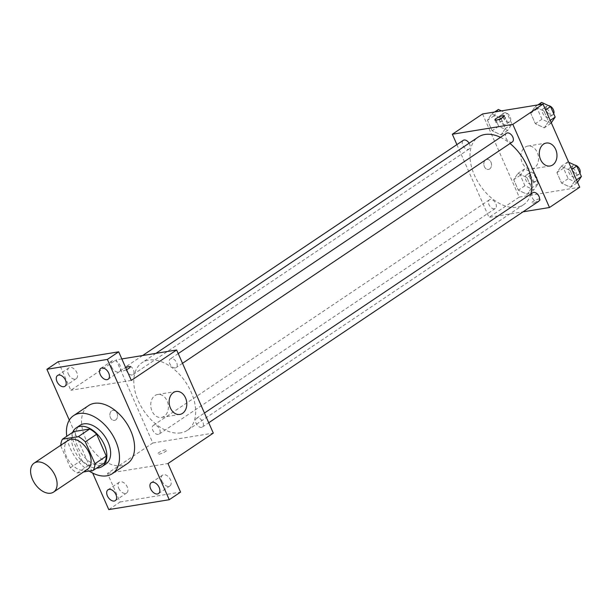 <?xml version="1.0" encoding="UTF-8"?>
<svg xmlns="http://www.w3.org/2000/svg" width="612" height="612" viewBox="0 0 612 612"><rect width="100%" height="100%" fill="white"/><g stroke="black" fill="none" stroke-linecap="round" stroke-linejoin="round"><path stroke-width="0.46" stroke-dasharray="3.06 2.29" d="M87.57 469.274A17.442 10.863 56.1 0 1 84.724 470.376A17.442 10.863 56.1 0 1 67.572 458.778A17.442 10.863 56.1 0 1 68.131 440.303M60.741 445.857L70.388 467.729A22.514 14.022 56.1 0 0 77.341 472.977L88.679 465.372A22.514 14.022 56.1 0 1 81.725 460.125L72.071 438.253L60.741 445.857A22.514 14.022 56.1 0 1 60.772 445.245M77.341 472.977L83.569 471.959M81.725 460.125L70.388 467.729M88.679 465.372L104.583 462.771M72.071 438.253A22.514 14.022 56.1 0 1 73.777 431.598M72.637 432.363A23.256 14.481 -123.9 0 0 74.06 449.652A23.256 14.481 -123.9 0 0 96.627 468.111M105.922 463.965A23.256 14.481 56.1 0 1 102.127 465.434A23.256 14.481 56.1 0 1 77.839 447.12A23.256 14.481 56.1 0 1 79.996 425.34M89.13 471.049A34.884 21.726 56.1 0 1 66.769 436.302M127.51 463.475A34.884 21.726 56.1 0 1 121.819 465.686A34.884 21.726 56.1 0 1 87.508 442.491A34.884 21.726 56.1 0 1 88.625 405.542M69.309 420.123L92.664 473.084M121.834 358.923L116.158 359.856L152.824 442.996L107.498 473.413L120.105 501.993L108.768 509.597M58.224 361.692L70.831 390.272L116.158 359.856M115.722 419.909A5.087 3.825 80.7 0 0 117.305 413.926A5.087 3.825 80.7 0 0 112.891 410.346A5.087 3.825 80.7 0 0 109.938 415.984A5.087 3.825 80.7 0 0 114.536 420.383A5.087 3.825 80.7 0 0 115.722 419.909A5.087 3.825 80.7 0 0 117.305 413.926A5.087 3.825 80.7 0 0 112.899 410.346A5.087 3.825 80.7 0 0 109.938 415.984A5.087 3.825 80.7 0 0 114.536 420.383A5.087 3.825 80.7 0 0 115.722 419.909M118.743 488.284A6.533 4.07 -123.9 0 0 126.63 493.02A6.533 4.07 -123.9 0 0 127.235 486.9A6.533 4.07 -123.9 0 0 119.348 482.164A6.533 4.07 -123.9 0 0 118.743 488.284M161.981 481.223A6.533 4.07 -123.9 0 0 169.876 485.959A6.533 4.07 -123.9 0 0 170.48 479.839A6.533 4.07 -123.9 0 0 162.593 475.103A6.533 4.07 -123.9 0 0 161.981 481.223M107.498 473.413L167.971 463.536M120.105 501.993L180.578 492.117M111.56 366.909A6.533 4.07 -123.9 0 0 119.455 371.645A6.533 4.07 -123.9 0 0 120.059 365.525A6.533 4.07 -123.9 0 0 112.172 360.789A6.533 4.07 -123.9 0 0 111.56 366.909M68.322 373.97A6.533 4.07 -123.9 0 0 76.209 378.706A6.533 4.07 -123.9 0 0 76.821 372.586A6.533 4.07 -123.9 0 0 68.926 367.85A6.533 4.07 -123.9 0 0 68.322 373.97M131.305 380.396L70.831 390.272M180.77 432.86A40.698 25.352 56.1 0 1 140.745 405.794A40.698 25.352 56.1 0 1 142.045 362.687A40.698 25.352 56.1 0 1 185.78 382.362A40.698 25.352 56.1 0 1 187.41 430.282A40.698 25.352 56.1 0 1 180.77 432.86M152.824 442.996L213.305 433.112M175.3 367.911A5.233 3.259 56.1 0 1 170.159 364.431A5.233 3.259 56.1 0 1 170.327 358.884A5.233 3.259 56.1 0 1 175.95 361.417A5.233 3.259 56.1 0 1 176.157 367.575A5.233 3.259 56.1 0 1 175.3 367.911M158.279 434.413A5.233 3.259 56.1 0 1 153.13 430.932A5.233 3.259 56.1 0 1 153.298 425.394A5.233 3.259 56.1 0 1 158.921 427.926A5.233 3.259 56.1 0 1 159.135 434.084A5.233 3.259 56.1 0 1 158.279 434.413M132.062 374.972A5.233 3.259 56.1 0 1 126.914 371.492A5.233 3.259 56.1 0 1 127.082 365.945A5.233 3.259 56.1 0 1 132.705 368.478A5.233 3.259 56.1 0 1 132.919 374.636A5.233 3.259 56.1 0 1 132.062 374.972M197.393 417.996A5.233 3.259 -123.9 0 0 196.544 418.333A5.233 3.259 -123.9 0 0 196.75 424.491A5.233 3.259 -123.9 0 0 202.373 427.023A5.233 3.259 -123.9 0 0 202.541 421.477A5.233 3.259 -123.9 0 0 197.393 417.996M126.554 369.633A5.087 1.094 156.2 0 1 122.316 371.079A5.087 1.094 156.2 0 1 120.962 370.91A5.087 1.094 156.2 0 1 125.682 367.644A5.087 1.094 156.2 0 0 120.969 370.918L120.962 370.91M165.592 449.782A5.087 1.094 -23.8 0 0 160.298 451.755A5.087 1.094 -23.8 0 0 157.636 454.05A5.087 1.094 -23.8 0 0 162.731 452.995A5.087 1.094 -23.8 0 0 166.946 449.942A5.087 1.094 -23.8 0 0 165.592 449.782A5.087 1.094 -23.8 0 0 160.298 451.748A5.087 1.094 -23.8 0 0 157.628 454.043A5.087 1.094 -23.8 0 0 162.723 452.987A5.087 1.094 -23.8 0 0 166.938 449.942A5.087 1.094 -23.8 0 0 165.592 449.774M130.28 366.81L130.272 366.802A5.087 1.094 156.2 0 1 130.28 366.81A5.087 1.094 156.2 0 1 127.61 369.105A5.087 1.094 156.2 0 1 122.316 371.079A5.087 1.094 156.2 0 1 120.969 370.918M164.138 416.351A11.628 8.752 -99.3 0 1 161.43 417.438A11.628 8.752 -99.3 0 1 150.919 407.37A11.628 8.752 -99.3 0 1 157.682 394.488A11.628 8.752 -99.3 0 1 167.764 402.673A11.628 8.752 -99.3 0 1 164.138 416.351M530.849 193.981A40.698 25.352 56.1 0 1 523.589 204.668A40.698 25.352 56.1 0 1 516.956 207.246A40.698 25.352 56.1 0 1 476.924 180.188A40.698 25.352 56.1 0 1 478.232 137.08M500.478 137.317A40.698 25.352 56.1 0 1 510.056 143.499M532.723 192.719A5.233 3.259 -123.9 0 0 532.937 198.877A5.233 3.259 -123.9 0 0 538.56 201.409M469.106 143.2A5.233 3.259 56.1 0 1 469.098 149.03A5.233 3.259 56.1 0 1 468.241 149.359A5.233 3.259 56.1 0 1 463.1 145.878A5.233 3.259 56.1 0 1 463.269 140.339M494.465 208.799A5.233 3.259 56.1 0 1 489.317 205.326A5.233 3.259 56.1 0 1 489.485 199.78A5.233 3.259 56.1 0 1 495.108 202.312A5.233 3.259 56.1 0 1 495.315 208.47A5.233 3.259 56.1 0 1 494.465 208.799M512.336 141.961A5.233 3.259 56.1 0 1 511.487 142.298A5.233 3.259 56.1 0 1 506.338 138.817A5.233 3.259 56.1 0 1 506.507 133.271M456.904 144.6L489.003 217.382L523.038 211.821M482.554 113.962L519.228 197.102L489.003 217.382M489.677 168.95A5.087 3.825 80.7 0 0 491.26 162.968A5.087 3.825 80.7 0 0 486.854 159.38A5.087 3.825 80.7 0 0 483.893 165.018A5.087 3.825 80.7 0 0 488.491 169.425A5.087 3.825 80.7 0 0 489.677 168.95A5.087 3.825 80.7 0 0 491.268 162.968A5.087 3.825 80.7 0 0 486.854 159.38A5.087 3.825 80.7 0 0 483.893 165.018A5.087 3.825 80.7 0 0 488.491 169.425A5.087 3.825 80.7 0 0 489.677 168.95M543.938 111.009L535.01 106.84L530.711 113.166L535.339 123.67L544.275 127.839L548.574 121.513L543.938 111.009L535.01 106.84L530.711 113.166L535.339 123.67L544.275 127.839L548.574 121.513L543.938 111.009L545.598 109.9M526.917 177.518L517.989 173.349L513.69 179.676L518.318 190.179L527.246 194.348L531.545 188.014L526.917 177.518L517.989 173.349L513.69 179.676L518.318 190.179L527.246 194.348L531.545 188.014L526.917 177.518L533.526 173.081L524.599 168.912L520.299 175.239L524.928 185.742L533.863 189.911L538.162 183.577L533.526 173.081M519.228 197.102L579.702 187.226M500.7 118.07L491.765 113.901L487.473 120.235L492.102 130.731L501.029 134.9L505.328 128.574L500.7 118.07L491.765 113.901L487.473 120.235L492.102 130.731L501.029 134.9L505.328 128.574L500.7 118.07L507.31 113.633L501.412 110.879M570.162 170.457L561.227 166.288L556.928 172.615L561.564 183.118L570.491 187.287L574.79 180.953L570.162 170.457L561.227 166.288L556.928 172.615L561.564 183.118L570.491 187.287L574.79 180.953L570.162 170.457L571.815 169.34M539.547 198.816A5.087 1.094 -23.8 0 0 534.253 200.79A5.087 1.094 -23.8 0 0 531.591 203.085A5.087 1.094 -23.8 0 0 536.686 202.037A5.087 1.094 -23.8 0 0 540.901 198.984A5.087 1.094 -23.8 0 0 539.547 198.816A5.087 1.094 -23.8 0 0 534.253 200.79A5.087 1.094 -23.8 0 0 531.583 203.085A5.087 1.094 -23.8 0 0 536.678 202.029A5.087 1.094 -23.8 0 0 540.893 198.977A5.087 1.094 -23.8 0 0 539.547 198.816M497.426 122.729A5.087 1.094 156.2 0 1 496.072 122.568A5.087 1.094 156.2 0 1 500.287 119.516A5.087 1.094 156.2 0 1 505.382 118.46A5.087 1.094 156.2 0 1 502.72 120.755A5.087 1.094 156.2 0 1 497.426 122.729M534.314 167.925A11.628 8.752 -99.3 0 1 531.606 169.011A11.628 8.752 -99.3 0 1 521.095 158.944A11.628 8.752 -99.3 0 1 527.858 146.061A11.628 8.752 -99.3 0 1 537.94 154.247A11.628 8.752 -99.3 0 1 534.314 167.925M568.686 162.241L567.837 161.851L563.537 168.178L568.173 178.681L577.101 182.85L577.506 182.246M574.53 177.029A5.233 3.259 56.1 0 1 569.389 173.548A5.233 3.259 56.1 0 1 569.55 168.002A5.233 3.259 56.1 0 1 575.173 170.534A5.233 3.259 56.1 0 1 575.387 176.692A5.233 3.259 56.1 0 1 574.53 177.029M567.837 161.851L561.227 166.288M563.537 168.178L556.928 172.615M568.173 178.681L561.564 183.118M577.101 182.85L570.491 187.287M576.45 179.844L574.79 180.953M579.939 173.211A5.233 3.259 56.1 0 1 579.166 174.16A5.233 3.259 56.1 0 1 578.309 174.489A5.233 3.259 56.1 0 1 573.161 171.008A5.233 3.259 56.1 0 1 573.329 165.47A5.233 3.259 56.1 0 1 574.829 165.11M541.62 102.403L537.321 108.737L541.949 119.233L550.884 123.402L551.29 122.805M548.314 117.58A5.233 3.259 56.1 0 1 543.165 114.1A5.233 3.259 56.1 0 1 543.334 108.561A5.233 3.259 56.1 0 1 548.956 111.086A5.233 3.259 56.1 0 1 549.171 117.252A5.233 3.259 56.1 0 1 548.314 117.58M537.856 104.927L535.01 106.84M537.321 108.737L530.711 113.166M541.949 119.233L535.339 123.67M550.884 123.402L544.275 127.839M550.226 120.396L548.574 121.513M553.722 113.771A5.233 3.259 56.1 0 1 552.942 114.712A5.233 3.259 56.1 0 1 552.093 115.048A5.233 3.259 56.1 0 1 546.944 111.568A5.233 3.259 56.1 0 1 547.113 106.021A5.233 3.259 56.1 0 1 548.612 105.669M531.293 184.09A5.233 3.259 56.1 0 1 526.144 180.609A5.233 3.259 56.1 0 1 526.312 175.063A5.233 3.259 56.1 0 1 531.935 177.595A5.233 3.259 56.1 0 1 532.142 183.753A5.233 3.259 56.1 0 1 531.293 184.09M524.599 168.912L517.989 173.349M520.299 175.239L513.69 179.676M524.928 185.742L518.318 190.179M533.863 189.911L527.246 194.348M538.162 183.577L531.545 188.014M535.072 181.55A5.233 3.259 56.1 0 1 529.923 178.069A5.233 3.259 56.1 0 1 530.091 172.53A5.233 3.259 56.1 0 1 535.714 175.063A5.233 3.259 56.1 0 1 535.921 181.221A5.233 3.259 56.1 0 1 535.072 181.55M498.382 109.464L494.083 115.798L498.711 126.294L507.639 130.463L511.938 124.137L507.31 113.633M505.076 124.641A5.233 3.259 56.1 0 1 499.928 121.161A5.233 3.259 56.1 0 1 500.096 115.622A5.233 3.259 56.1 0 1 505.719 118.147A5.233 3.259 56.1 0 1 505.925 124.312A5.233 3.259 56.1 0 1 505.076 124.641M494.611 111.996L491.765 113.901M494.083 115.798L487.473 120.235M498.711 126.294L492.102 130.731M507.639 130.463L501.029 134.9M511.938 124.137L505.328 128.574M508.847 122.109A5.233 3.259 56.1 0 1 503.707 118.629A5.233 3.259 56.1 0 1 503.875 113.082A5.233 3.259 56.1 0 1 509.49 115.614A5.233 3.259 56.1 0 1 509.704 121.773A5.233 3.259 56.1 0 1 508.847 122.109M64.88 386.31L76.209 378.706M57.597 375.454L68.926 367.85M115.301 500.624L126.63 493.02M108.018 489.768L119.348 482.164M158.539 493.563L169.876 485.959M151.256 482.707L162.593 475.103M108.125 379.249L119.455 371.645M100.835 368.393L112.172 360.789M161.43 417.438L179.844 414.431M157.682 394.488L176.095 391.473M155.961 353.353L142.045 362.687M523.589 204.668L187.41 430.282M202.373 427.023L208.73 422.754M196.544 418.333L204.446 413.031M142.604 355.534L127.082 365.945M469.098 149.03L132.919 374.636M489.485 199.78L153.298 425.394M495.315 208.47L159.135 434.084M178.222 353.583L170.327 358.884M182.514 363.314L176.157 367.575M505.382 118.46L504.227 115.844M496.072 122.568L494.917 119.952M531.606 169.011L550.02 166.005M527.858 146.061L546.271 143.047M573.329 165.47L569.55 168.002M579.166 174.16L575.387 176.692M547.113 106.021L543.334 108.561M552.942 114.712L549.171 117.252M530.091 172.53L526.312 175.063M535.921 181.221L532.142 183.753M503.875 113.082L500.096 115.622M509.704 121.773L505.925 124.312"/><path stroke-width="0.92" d="M50.727 493.196A17.442 10.863 56.1 0 1 33.576 481.598A17.442 10.863 56.1 0 1 34.134 463.123A17.442 10.863 56.1 0 1 52.877 471.554A17.442 10.863 56.1 0 1 53.573 492.086A17.442 10.863 56.1 0 1 50.727 493.196M34.134 463.123L68.131 440.303A17.442 10.863 56.1 0 1 86.873 448.734A17.442 10.863 56.1 0 1 87.57 469.274L53.573 492.086M62.447 439.202L73.777 431.598L89.689 428.997A22.514 14.022 56.1 0 1 96.642 434.245L106.289 456.116L94.959 463.72L85.313 441.849A22.514 14.022 56.1 0 0 78.359 436.601L62.447 439.202A22.514 14.022 56.1 0 0 60.772 445.245M83.569 471.959L93.254 470.376A22.514 14.022 56.1 0 0 94.959 463.72M106.289 456.116A22.514 14.022 56.1 0 1 104.583 462.771L93.254 470.376M96.627 468.111A23.256 14.481 -123.9 0 0 102.143 466.497A23.256 14.481 -123.9 0 0 101.21 439.11A23.256 14.481 -123.9 0 0 76.225 427.872A23.256 14.481 -123.9 0 0 72.637 432.363M76.225 427.872L79.996 425.34A23.256 14.481 56.1 0 1 104.989 436.578A23.256 14.481 56.1 0 1 105.922 463.965L102.143 466.497M96.642 434.245L85.313 441.849M89.689 428.997L78.359 436.601M66.769 436.302A34.884 21.726 56.1 0 1 73.516 415.678A34.884 21.726 56.1 0 1 111.001 432.539A34.884 21.726 56.1 0 1 112.401 473.619A34.884 21.726 56.1 0 1 106.71 475.83A34.884 21.726 56.1 0 1 89.13 471.049M73.516 415.678L88.625 405.542A34.884 21.726 56.1 0 1 126.11 422.402A34.884 21.726 56.1 0 1 127.51 463.475L112.401 473.619M108.729 373.129A6.533 4.07 56.1 0 1 108.125 379.249A6.533 4.07 56.1 0 1 101.102 376.089A6.533 4.07 56.1 0 1 100.835 368.393A6.533 4.07 56.1 0 1 108.729 373.129M159.151 487.443A6.533 4.07 56.1 0 1 158.539 493.563A6.533 4.07 56.1 0 1 151.516 490.403A6.533 4.07 56.1 0 1 151.256 482.707A6.533 4.07 56.1 0 1 159.151 487.443M115.905 494.504A6.533 4.07 56.1 0 1 115.301 500.624A6.533 4.07 56.1 0 1 108.278 497.464A6.533 4.07 56.1 0 1 108.018 489.768A6.533 4.07 56.1 0 1 115.905 494.504M65.484 380.19A6.533 4.07 56.1 0 1 64.88 386.31A6.533 4.07 56.1 0 1 57.857 383.15A6.533 4.07 56.1 0 1 57.597 375.454A6.533 4.07 56.1 0 1 65.484 380.19M92.664 473.084L108.768 509.597L169.249 499.721L107.368 359.42L46.895 369.296L69.309 420.123M169.249 499.721L180.578 492.117L167.971 463.536L213.305 433.112L176.631 349.98L131.305 380.396L118.697 351.816L58.224 361.692L46.895 369.296M118.697 351.816L107.368 359.42M182.552 413.345A11.628 8.752 -99.3 0 1 179.844 414.431A11.628 8.752 -99.3 0 1 169.333 404.364A11.628 8.752 -99.3 0 1 176.095 391.473A11.628 8.752 -99.3 0 1 186.178 399.667A11.628 8.752 -99.3 0 1 182.552 413.345M176.631 349.98L121.834 358.923M130.272 366.81A5.087 1.094 156.2 0 0 125.682 367.651A5.087 1.094 156.2 0 1 130.272 366.802A5.087 1.094 156.2 0 1 126.554 369.633M155.961 353.353L478.232 137.08A40.698 25.352 56.1 0 1 500.478 137.317M510.056 143.499A40.698 25.352 56.1 0 1 530.849 193.981M208.73 422.754L538.56 201.409A5.233 3.259 -123.9 0 0 538.728 195.871A5.233 3.259 -123.9 0 0 533.58 192.39A5.233 3.259 -123.9 0 0 532.723 192.719L204.446 413.031M142.604 355.534L463.269 140.339A5.233 3.259 56.1 0 1 469.106 143.2M178.222 353.583L506.507 133.271A5.233 3.259 56.1 0 1 512.129 135.803A5.233 3.259 56.1 0 1 512.336 141.961L182.514 363.314M523.038 211.821L549.484 207.506L512.818 124.366L452.337 134.242L456.904 144.6M549.484 207.506L579.702 187.226L543.035 104.086L482.554 113.962L452.337 134.242M543.035 104.086L512.818 124.366M552.728 164.919A11.628 8.752 -99.3 0 1 550.02 166.005A11.628 8.752 -99.3 0 1 539.509 155.938A11.628 8.752 -99.3 0 1 546.271 143.047A11.628 8.752 -99.3 0 1 556.354 151.24A11.628 8.752 -99.3 0 1 552.728 164.919M496.271 120.113A5.087 1.094 156.2 0 1 494.917 119.952A5.087 1.094 156.2 0 1 499.132 116.9A5.087 1.094 156.2 0 1 504.227 115.844A5.087 1.094 156.2 0 1 501.565 118.139A5.087 1.094 156.2 0 1 496.271 120.113M577.506 182.246L581.4 176.516L576.772 166.02L568.686 162.241M581.4 176.516L576.45 179.844M576.772 166.02L571.815 169.34M574.829 165.11A5.233 3.259 56.1 0 1 579.082 168.193A5.233 3.259 56.1 0 1 579.939 173.211M551.29 122.805L555.183 117.076L550.548 106.572L541.62 102.403L537.856 104.927M555.183 117.076L550.226 120.396M550.548 106.572L545.598 109.9M548.612 105.669A5.233 3.259 56.1 0 1 552.865 108.752A5.233 3.259 56.1 0 1 553.722 113.771M501.412 110.879L498.382 109.464L494.611 111.996"/></g></svg>
